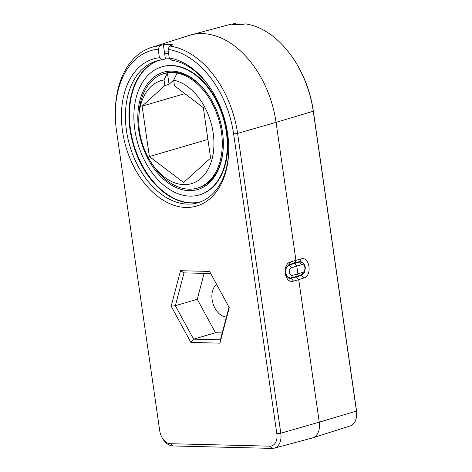 <?xml version="1.0" encoding="UTF-8"?>
<svg xmlns="http://www.w3.org/2000/svg" width="472" height="472" viewBox="0 0 472 472"><rect width="100%" height="100%" fill="white"/><g stroke="black" fill="none" stroke-linecap="round" stroke-linejoin="round"><path stroke-width="0.71" d="M138.792 118.442L138.88 115.705A59.614 39.819 73.7 0 1 163.819 73.673A59.614 39.819 73.7 0 1 167.412 72.883L164.038 79.927A53.714 35.884 -106.3 0 0 138.792 118.442A53.714 35.884 -106.3 0 0 139.529 131.21A53.714 35.884 -106.3 0 0 152.102 163.896A53.714 35.884 -106.3 0 0 195.561 182.044A53.714 35.884 -106.3 0 0 213.185 133.027A53.714 35.884 -106.3 0 0 173.667 80.163L177.041 73.119A59.614 39.819 73.7 0 1 221.439 131.889A59.614 39.819 73.7 0 1 197.32 188.098A59.614 39.819 73.7 0 1 153.654 166.15L152.102 163.896M164.038 79.927L164.846 85.556L169.059 84.323L167.412 72.883A59.614 39.819 73.7 0 1 177.041 73.119M207.91 139.429L149.376 156.568L183.62 182.522L210.6 158.073L203.338 107.669L174.481 85.792L173.667 80.163M184.841 93.651L142.113 106.159L149.376 156.568M164.846 85.556L142.113 106.159M169.059 84.323L173.307 80.476L173.761 80.824M236.265 24.373L235.457 23.6A88.282 58.971 -106.3 0 0 228.814 24.78L190.735 34.969A89.202 59.584 73.7 0 1 276.061 122.336L295.944 260.326L301.047 258.933C309.691 255.954 312.553 275.813 303.797 278.026L298.735 279.666L319.267 422.157A16.727 11.175 73.7 0 1 312.665 437.874A16.727 11.175 73.7 0 1 310.157 438.228M298.735 279.666L296.499 276.94L295.177 276.905L296.434 276.934L298.741 279.707L319.267 422.157A16.727 11.175 73.7 0 1 312.328 437.975L274.25 448.158A15.8 10.555 73.7 0 1 272.197 448.4L172.811 445.952A15.8 10.555 73.7 0 1 162.805 438.848L162.238 437.91A12.915 8.626 -106.3 0 0 170.416 443.709L269.801 446.158A12.915 8.626 -106.3 0 0 276.834 433.75L233.628 133.936A85.397 57.041 -106.3 0 0 168.002 49.412L169.548 45.99A88.282 58.971 73.7 0 1 237.599 133.399L280.805 433.219A15.8 10.555 73.7 0 1 274.25 448.158M296.18 63.1L296.752 64.044A85.397 57.041 73.7 0 1 313.266 110.619L356.472 410.433A12.915 8.626 73.7 0 1 356.649 412.534L356.679 413.637A15.8 10.555 -106.3 0 0 356.46 411.065L313.255 111.25A88.282 58.971 -106.3 0 0 296.18 63.1A88.282 58.971 -106.3 0 0 245.204 23.842L241.64 24.774A88.364 59.024 73.7 0 0 232.006 24.532L235.457 23.6M312.665 437.874L350.224 425.915A15.8 10.555 -106.3 0 0 356.679 413.637M298.741 279.707L293.46 281.1C284.48 284.085 281.601 264.131 290.699 261.919L295.938 260.278L294.487 262.963L295.944 260.326M296.499 276.94L301.502 275.318L304.493 272.486L305.396 267.63L303.779 263.217L300.57 261.453L294.487 262.963M210.075 87.68A73.838 49.318 -106.3 0 0 171.625 60.156L169.236 57.973A76.676 51.218 73.7 0 1 209.704 87.131A76.676 51.218 73.7 0 1 227.651 133.788A76.676 51.218 73.7 0 1 228.696 152.013A76.676 51.218 73.7 0 1 179.348 206.73A76.676 51.218 73.7 0 1 122.513 131.192A76.676 51.218 73.7 0 1 159.418 57.731L161.878 59.92A73.838 49.318 -106.3 0 0 157.105 60.829A73.838 49.318 -106.3 0 0 126.484 130.65A73.838 49.318 -106.3 0 0 198.594 202.535A73.838 49.318 -106.3 0 0 228.719 151.347M161.878 59.92L165.406 58.982L164.415 52.085A80.777 53.956 73.7 0 1 168.357 51.896M130.006 129.635A73.75 49.265 -106.3 0 0 200.299 201.939A73.75 49.265 -106.3 0 1 130.006 129.635A73.75 49.265 -106.3 0 1 158.863 60.41A73.75 49.265 -106.3 0 0 130.006 129.635M226.407 317.025A17.482 11.676 73.7 0 1 212.123 299.637A17.482 11.676 73.7 0 1 216.648 284.433M151.382 47.454A88.282 58.971 73.7 0 1 159.802 45.754L158.185 49.171A85.397 57.041 -106.3 0 0 115.351 117.156L115.321 116.053A88.282 58.971 73.7 0 1 151.382 47.454L188.942 35.494A89.202 59.584 73.7 0 1 276.061 122.336L295.938 260.278M159.802 45.754L163.341 44.639A88.364 59.024 -106.3 0 1 172.976 44.875L169.548 45.99M171.177 306.216L180.528 270.704L209.574 271.418L229.262 307.644L219.911 343.156L190.865 342.442L171.177 306.216L175.372 305.685L193.567 339.161L220.406 339.822L229.003 307.172M169.236 57.973L168.002 49.412M158.185 49.171L159.418 57.731M115.351 117.156A85.397 57.041 -106.3 0 0 116.537 131.045L159.737 430.865A12.915 8.626 -106.3 0 0 162.238 437.91M204.099 273.365L197.272 299.272L215.468 332.748L193.567 339.161L190.865 342.442M215.468 332.748L222.223 332.913M197.272 299.272L175.372 305.685L184.015 272.875L210.718 273.53M164.415 52.085L163.341 44.639M294.422 262.957L289.248 264.574L286.097 267.4L285.123 272.255L286.787 276.675L290.127 278.439L296.434 276.934M220.406 339.822L219.911 343.156M180.528 270.704L184.015 272.875M291.183 277.955L290.15 278.079L287.011 276.397L285.454 272.238L286.356 267.606L289.301 264.922L300.511 261.812L303.602 263.488L305.136 267.653L304.269 272.279L301.378 274.969L291.183 277.955L292.699 275.276L297.903 273.907L296.776 266.084L291.607 267.695C288.02 268.574 289.147 276.45 292.699 275.276M293.389 263.282L294.469 263.305L296.776 266.084L301.809 264.709L299.502 261.936L298.351 261.907M296.387 276.586L297.903 273.907L302.9 272.291C306.369 271.406 305.242 263.535 301.809 264.709M138.674 129.853A61.106 40.816 73.7 0 1 158.722 74.086A61.106 40.816 73.7 0 1 208.164 94.736A61.106 40.816 73.7 0 1 222.465 131.918A61.106 40.816 73.7 0 1 223.303 146.444A61.106 40.816 73.7 0 1 183.974 190.057A61.106 40.816 73.7 0 1 138.674 129.853M208.347 95.008A59.702 39.878 -106.3 0 0 164.793 73.29A59.702 39.878 -106.3 0 0 162.156 74.216M199.32 194.924L199.821 194.777A66.729 44.574 -106.3 0 0 226.82 131.865A66.729 44.574 -106.3 0 0 162.321 66.7L161.819 66.841A66.729 44.574 -106.3 0 0 134.821 129.753A66.729 44.574 -106.3 0 0 199.32 194.924A66.729 44.574 -106.3 0 0 226.318 132.012A66.729 44.574 -106.3 0 0 161.819 66.841M170.109 58.77A73.75 49.265 -106.3 0 0 165.406 58.982M159.023 60.375A73.75 49.265 -106.3 0 0 130.508 129.487A73.75 49.265 -106.3 0 0 200.452 201.88M168.557 53.265A79.373 53.017 -106.3 0 0 164.616 53.466M195.626 188.535A59.702 39.878 -106.3 0 0 198.346 187.885A59.702 39.878 -106.3 0 0 223.309 146.113M276.834 433.75L280.805 433.219L319.267 422.157L356.46 411.065L356.472 410.433M233.628 133.936L237.599 133.399L276.061 122.336L313.255 111.25L313.266 110.619M300.387 275.294L301.502 275.318L303.797 278.026M301.047 258.933L299.519 261.588M289.035 278.25L291.23 278.309L293.46 281.1M289.248 264.574L290.699 261.919M272.197 448.4L269.801 446.158M172.811 445.952L170.416 443.709M288.469 264.898L289.301 264.922L291.607 267.695M302.9 272.291L301.378 274.969M200.417 187.189L197.32 188.098M166.911 72.765L163.819 73.673M288.492 278.037L290.15 278.079M298.847 261.771L300.511 261.812"/></g></svg>

